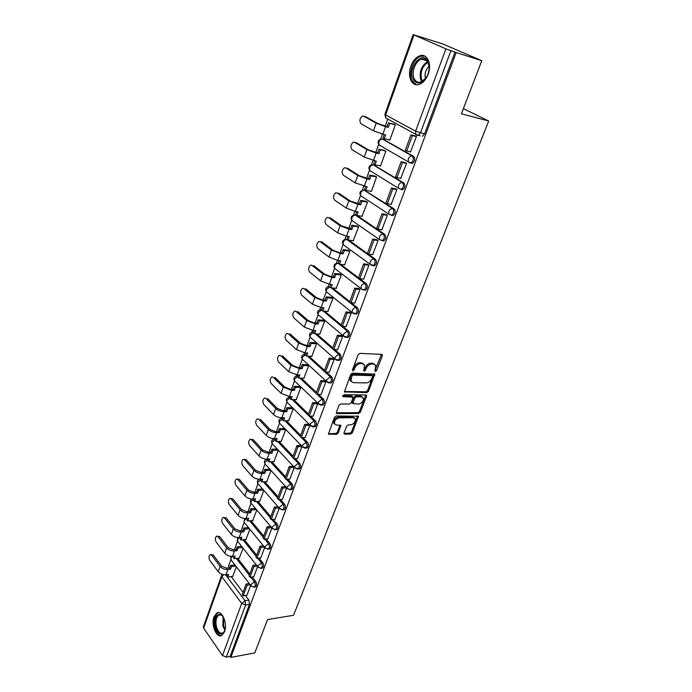<?xml version="1.0" encoding="UTF-8"?>
<svg xmlns="http://www.w3.org/2000/svg" width="692" height="692" viewBox="0 0 692 692"><rect width="100%" height="100%" fill="white"/><g stroke="black" fill="none" stroke-linecap="round" stroke-linejoin="round"><path stroke-width="1.04" d="M375.367 371.5L376.569 370.566L382.313 355.8L382.339 354.78L381.673 354.356L359.927 353.387L358.153 354.762L352.453 369.822L352.937 370.834L354.166 369.874L354.901 367.936C356.181 365.212 358.058 363.75 360.532 363.56L362.357 363.629L364.606 365.039L363.767 370.869L364.252 371.172L365.471 370.22L366.206 368.3C367.487 365.601 369.338 364.156 371.777 363.966L373.568 364.035L375.739 365.402L374.908 370.514L375.367 371.5M374.874 370.618L381.491 354.347M352.41 369.96L353.993 367.141L354.901 367.936M363.741 370.289L365.29 367.513L366.206 368.3M275.675 438.815L275.027 438.884M283.002 418.271L282.423 418.314M290.467 397.346L289.965 397.381M356.441 215.169L355.731 215.195M391.655 215.411L393.142 215.558C395.547 213.525 395.867 211.285 394.103 208.837L364.71 190.386M401.248 189.565L402.709 189.695C405.218 187.593 405.555 185.318 403.739 182.852L373.879 165.085M411.039 163.182L412.475 163.286C415.079 161.132 415.451 158.814 413.582 156.331L383.238 139.282M428.123 74.208C432.145 63.967 427.111 52.981 419.828 55.784C415.927 57.272 412.942 60.706 410.875 66.103C406.965 76.276 411.913 87.201 419.309 84.355C423.097 82.902 426.038 79.519 428.123 74.208M224.554 631.787C227.824 623.795 221.976 609.808 216.83 613.034L213.984 616.814C210.792 624.72 216.527 638.69 221.769 635.472L224.554 631.787M344.062 432.872L344.028 433.746L344.746 434.161L350.714 434.031L352.401 432.69L358.482 416.238L336.191 415.978L334.452 417.345L328.423 434.066L336.554 434.342L338.258 432.993L340.862 425.398L336.476 425.026L334.513 423.867C334.21 420.745 335.776 418.738 339.21 417.838L353.43 417.717L355.299 418.824C355.61 421.904 354.07 423.902 350.68 424.819L348.335 424.853L346.631 426.194L344.062 432.872M413.928 35.024L385.608 114.907L415.615 131.151L445.916 48.873L413.15 34.609L442.733 43.942L481.77 60.688L461.408 113.808L488.682 121.022L293.555 615.3L267.562 619.539L254.768 652.928L230.825 657.4L456.192 52.549L450.916 50.732L420.459 132.968L418.366 135.373L416.965 135.286L415.676 134.291L420.243 135.822M481.77 60.688L456.192 52.549M366.812 392.598L368.516 391.257L374.813 374.156L352.436 373.126L350.68 374.493L344.426 391.888L366.812 392.598L365.904 391.793L367.616 390.461L373.983 373.732M366.544 396.334L360.385 412.164L358.69 413.496L337.09 413.608L336.347 413.167L336.381 412.259L338.985 405.374L340.724 404.016L349.59 404.033L351.311 402.683L353.093 397.182L343.137 396.672L342.627 396.36L343.872 394.743L365.886 394.968L366.578 395.383L366.544 396.334L365.644 395.53L359.494 411.342L360.385 412.164M231.137 576.6L243.056 592.387M245.418 595.509L248.904 600.128L245.055 600.682L245.634 604.981L226.327 657.115L222.487 655.575L203.647 628.146L203.387 626.831L221.561 575.519L221.855 576.782L203.647 628.146M387.719 119.05L385.185 126.169M382.321 134.222L380.565 139.153M378.662 144.49L375.808 152.5M372.971 160.475L371.37 164.973M369.502 170.241L366.622 178.32M363.819 186.209L362.366 190.291M360.515 195.481L357.617 203.621M354.84 211.423L353.534 215.108M351.709 220.238L348.794 228.421M346.043 236.154L344.867 239.441M343.068 244.51L340.135 252.744M337.411 260.4L336.373 263.315M334.591 268.323L331.641 276.61M328.951 284.178L328.043 286.73M326.269 291.695L323.311 300.008M320.647 307.507L319.86 309.705M318.112 314.626L315.137 322.974M312.499 330.395L311.841 332.247M310.103 337.125L307.118 345.507M304.506 352.851L303.961 354.382M303.191 360.091L302.248 359.226L299.247 367.625M296.66 374.9L296.228 376.111M294.515 380.911L291.522 389.337M288.953 396.542L288.633 397.442M286.938 402.216L283.936 410.65M281.393 417.795L281.177 418.392M279.49 423.149L276.48 431.592M272.172 443.702L269.162 452.153M264.984 463.891L261.974 472.342M257.926 483.725L254.915 492.185M250.988 503.222L247.978 511.691M244.164 522.382L241.153 530.851M237.46 541.222L234.45 549.682M230.877 559.741L227.858 568.201M230.825 657.4L230.133 656.405L226.327 657.115M445.916 48.873L450.916 50.732M389.354 139.862L389.83 140.13L395.305 124.897L393.722 124.136M410.486 151.868L416.489 136.488L414.811 135.744M400.755 178.363L406.593 163.286L404.941 162.516M380.064 165.846L380.488 166.097L385.851 151.176L384.302 150.38M391.205 204.322L396.897 189.539L395.279 188.734M370.947 191.312L371.327 191.554L376.586 176.936L375.081 176.097M381.837 229.753L387.39 215.255L385.807 214.434M362.002 216.276L367.513 202.176L366.033 201.303M372.659 254.682L378.083 240.461L376.526 239.614M353.223 240.755L358.612 226.933L357.159 226.016M363.646 279.11L368.957 265.174L367.426 264.292M344.616 264.768L349.884 251.205L348.457 250.262M354.814 303.07L360.013 289.394L358.508 288.495M336.165 288.313L341.32 275.018L339.928 274.041M346.147 326.563L351.233 313.147L349.754 312.222M327.87 311.417L332.921 298.373L331.555 297.361M337.653 349.607L342.635 336.45L341.173 335.499M319.73 334.089L324.678 321.287L323.337 320.249M329.314 372.209L334.193 359.304L332.757 358.335M311.737 356.337L316.59 343.777L315.275 342.713M321.123 394.397L325.906 381.724L324.505 380.738M303.892 378.178L308.649 365.86L307.36 364.762M313.087 416.169L317.784 403.721L316.4 402.718M296.193 399.63L300.856 387.529L299.593 386.413M305.207 437.534L309.808 425.32L308.442 424.3M288.625 420.684L293.209 408.808L291.963 407.666M297.465 458.511L301.971 446.522L300.639 445.484M281.194 441.366L285.692 429.706L284.473 428.547M273.902 461.685L278.305 450.233M289.862 479.115L294.282 467.334M266.731 481.641L271.022 470.508M282.388 499.339L286.696 487.886M259.682 501.25L263.851 490.446M275.053 519.216L279.231 508.092M252.753 520.531L256.801 510.039M267.847 538.731L271.904 527.935M245.945 539.475L249.881 529.293M260.772 557.916L264.707 547.433M239.259 558.098L243.074 548.22M253.808 576.765L257.632 566.584M237.65 558.28L249.829 573.945M252.191 576.972L255.78 581.591L254.414 581.773C255.573 584.005 255.495 585.787 254.189 587.127L253.523 587.205M244.267 539.639L256.715 555.174M259.067 558.107L262.778 562.734L261.403 562.899C262.588 565.139 262.51 566.938 261.161 568.305L260.452 568.383M250.988 520.678L263.73 536.075M266.074 538.912L269.897 543.54L268.522 543.687C269.733 545.936 269.646 547.761 268.254 549.163L267.493 549.223M257.831 501.389L270.857 516.647M273.184 519.372L277.146 524.008L275.762 524.138C277.008 526.396 276.912 528.238 275.468 529.674L274.655 529.735M264.776 481.753L278.115 496.865M280.424 499.486L284.524 504.131L283.14 504.234C284.412 506.501 284.3 508.369 282.812 509.84L281.955 509.883M271.844 461.772L285.511 476.736M287.786 479.227L292.033 483.881L290.649 483.967C291.946 486.251 291.834 488.145 290.285 489.642L289.377 489.677M279.023 441.427L293.027 456.236M295.268 458.606L299.688 463.268L298.295 463.329C299.627 465.629 299.498 467.541 297.897 469.072L296.929 469.098M286.324 420.71L300.691 435.363M302.88 437.586L307.473 442.274L306.08 442.318C307.447 444.619 307.3 446.556 305.648 448.131L304.618 448.139M293.737 399.613L308.494 414.101M310.613 416.186L315.414 420.892L314.012 420.909C315.414 423.227 315.258 425.191 313.545 426.8L312.447 426.782M301.271 378.117L316.443 392.442M318.484 394.371L323.493 399.102L322.091 399.094C323.527 401.421 323.363 403.41 321.581 405.062L320.422 405.028M308.926 356.224L324.539 370.376M326.477 372.132L331.736 376.898L330.326 376.863C331.797 379.207 331.615 381.223 329.773 382.918L328.544 382.858M316.702 333.907L332.791 347.894M334.599 349.46L340.135 354.269L338.717 354.209C340.23 356.57 340.031 358.612 338.12 360.35L336.822 360.264M324.591 311.166L341.199 324.981M342.843 326.347L348.69 331.208L347.272 331.113C348.829 333.483 348.612 335.568 346.631 337.35L345.265 337.229M332.584 287.967L349.771 301.617M351.207 302.759L357.418 307.689L355.999 307.568C357.591 309.955 357.357 312.066 355.299 313.891L353.863 313.736M340.68 264.309L366.319 283.711L364.892 283.564C366.526 285.96 366.276 288.097 364.139 289.983L365.558 290.121C367.694 288.244 367.954 286.107 366.319 283.711M348.872 240.159L375.393 259.249L373.965 259.067C375.644 261.49 375.367 263.661 373.144 265.59L371.561 265.356M382.105 240.721L383.766 240.911C386.075 238.93 386.37 236.725 384.648 234.294L383.221 234.086C384.942 236.517 384.648 238.723 382.339 240.712L379.424 239.527L379.415 236.941C380.297 235.003 381.569 234.052 383.221 234.086L355.532 215.169C353.897 215.108 352.661 216.025 351.821 217.919L351.882 220.445L353.041 221.258M357.115 215.506L384.648 234.294M488.682 121.022L463.381 108.644M246.966 595.284L250.677 585.406M232.676 576.41L236.379 566.826M254.535 586.868L255.556 586.937C256.862 585.596 256.94 583.814 255.78 581.591M261.49 568.071L262.527 568.141C263.886 566.774 263.963 564.975 262.778 562.734M268.565 548.946L269.629 549.016C271.022 547.614 271.117 545.789 269.897 543.54M275.762 529.475L276.843 529.544C278.288 528.117 278.392 526.266 277.146 524.008M283.089 509.658L284.196 509.727C285.692 508.265 285.796 506.397 284.524 504.131M290.545 489.486L291.678 489.547C293.218 488.05 293.339 486.165 292.033 483.881M298.131 468.934L299.29 469.003C300.89 467.472 301.02 465.56 299.688 463.268M305.864 448.009L307.049 448.087C308.701 446.513 308.848 444.575 307.473 442.274M313.727 426.696L314.947 426.774C316.659 425.165 316.815 423.201 315.414 420.892M321.745 404.984L322.991 405.071C324.764 403.419 324.937 401.429 323.493 399.102M329.902 382.858L331.183 382.944C333.025 381.257 333.207 379.242 331.736 376.898M338.224 360.307L339.538 360.402C341.45 358.672 341.64 356.622 340.135 354.269M346.692 337.315L348.041 337.428C350.031 335.646 350.238 333.57 348.69 331.208M355.325 313.883L356.717 314.004C358.776 312.178 359.01 310.068 357.418 307.689M373.092 265.598L374.571 265.763C376.794 263.834 377.071 261.663 375.393 259.249M230.133 656.405L249.483 604.41L248.904 600.128M455.016 52.038L424.533 133.945L422.44 136.333M278.054 506.743L274.378 507.046L275.399 508.222L279.092 507.928M374.614 364.269L372.642 363.248L373.568 364.035M365.29 367.513C366.561 364.814 368.421 363.369 370.851 363.188L372.642 363.248M363.473 363.888L361.44 362.842L362.357 363.629M353.993 367.141C355.264 364.416 357.141 362.963 359.615 362.772L361.44 362.842M344.348 391.525L365.904 391.793M372.538 376.612L372.088 375.626L353.041 375.125L351.813 376.085L350.965 381.223L353.257 382.65L366.267 382.91C368.672 382.693 370.505 381.257 371.768 378.602L372.538 376.612M372.244 375.652L371.172 374.839L372.088 375.626M351.147 381.56L350.057 380.418L350.135 377.304L350.905 375.28L352.133 374.32L371.172 374.839M336.277 412.778L357.807 412.683L359.494 411.342M352.669 396.801L351.484 395.936L342.601 395.859M358.655 404.059C362.089 403.159 363.637 401.118 363.3 397.952L361.449 396.827L356.466 396.784L354.745 398.142L352.963 403.618L358.655 404.059M362.331 397L360.549 396.023L361.449 396.827M352.488 403.185L352.107 401.87L353.846 397.329L355.567 395.98L360.549 396.023M365.644 395.53L365.757 394.968M354.373 417.899L352.548 416.895L353.43 417.717M334.565 423.98L333.639 423.028C333.336 419.914 334.902 417.907 338.336 417.008L352.548 416.895M328.345 433.65L335.689 433.495L337.393 432.154L340.057 424.974M343.959 433.322L349.841 433.201L351.527 431.869L357.669 415.831M364.623 116.42L362.383 116.109C359.598 118.496 359.165 121.057 361.086 123.79L373.472 130.823L385.634 134.992L384.311 138.72L389.881 139.974M384.311 138.72L382.987 137.959L384.164 134.655M363.715 116.204L376.171 123.15L385.548 126.671L388.368 127.345L387.036 126.601L377.893 123.557L365.428 116.619M387.036 126.601L388.376 122.856L395.288 124.932M394.051 124.223L388.376 122.856M415.382 135.883L410.979 134.845L405.33 150.242L406.723 151.038L412.389 135.623L416.454 136.575M406.723 151.038L410.78 151.929M410.979 134.845L412.389 135.623M388.368 127.345L389.717 123.591M428.08 61.562C429.827 65.818 429.542 70.567 427.224 75.809C421.973 84.061 417.233 85.177 412.986 79.156C407.536 68.733 421.48 50.464 427.5 60.507L428.08 61.562M429.222 67.176L427.63 61.45C426.047 59.175 423.98 58.413 421.437 59.166C415.425 60.801 411.083 72.634 414.197 78.698C415.745 81.76 418.02 82.867 421.021 82.019L426.064 77.859M424.827 56.095L420.883 56.199C413.418 58.24 408.046 72.911 411.887 80.436L416.42 84.718M429.161 66.25C425.563 69.684 424.343 73.802 425.511 78.603M225.185 629.4L224.623 631.104C221.388 635.913 218.369 634.702 215.558 627.445C214.191 618.224 215.99 613.908 220.947 614.496L223.637 617.437M222.763 616.105L221.509 615.11L218.888 615.015C216.086 617.186 215.298 621.208 216.518 627.099C218.066 631.891 220.177 633.846 222.85 632.972L224.684 630.966M218.568 612.688L217.824 612.956C214.356 615.646 213.37 620.638 214.875 627.947C216.406 632.955 218.611 635.507 221.509 635.593M355.428 142.474L353.318 142.197C350.628 144.507 350.221 147.024 352.098 149.74L364.226 157.093L376.284 161.167L374.986 164.817L380.539 165.942M374.986 164.817L373.689 164.03L374.813 160.864M354.667 142.31L366.872 149.567L376.145 153.07L378.965 153.667L377.659 152.897L368.585 149.939L356.38 142.682M377.659 152.897L378.965 149.221L385.851 151.193M384.579 150.432L378.965 149.221M405.451 162.62L401.118 161.712L395.59 176.789L396.948 177.619L402.502 162.516L406.559 163.373M396.948 177.619L401.005 178.415M401.118 161.712L402.502 162.516M378.965 153.667L380.28 149.991M346.415 168.018L344.426 167.758C341.839 170.016 341.459 172.49 343.284 175.18L355.16 182.835L367.123 186.814L365.843 190.395L371.388 191.39M365.843 190.395L364.572 189.573L365.653 186.546M345.81 167.897L357.755 175.457L366.933 178.934L369.744 179.47L368.464 178.666L359.468 175.785L347.514 168.225M368.464 178.666L369.753 175.059L371.033 175.863L376.586 176.936M375.315 176.14L369.753 175.059M395.746 188.829L391.464 188.025L386.041 202.799L387.373 203.664L392.814 188.864L396.862 189.617M387.373 203.664L391.421 204.356M391.464 188.025L392.814 188.864M369.744 179.47L371.033 175.863M337.592 193.068L335.707 192.826C333.215 195.014 332.861 197.454 334.643 200.126L346.277 208.067L355.333 211.51L358.136 211.96L356.882 215.471L362.418 216.345M356.882 215.471L355.645 214.624L356.674 211.726M337.116 192.981L348.82 200.836L357.902 204.287L360.714 204.763L359.459 203.924L350.533 201.13L338.82 193.276M359.459 203.924L360.714 200.395L361.977 201.225L367.495 202.168M366.232 201.337L360.714 200.395M386.248 214.503L382.001 213.811L376.69 228.291L377.988 229.182L383.316 214.684L387.364 215.342M377.988 229.182L382.027 229.779M382.001 213.811L383.316 214.684M360.714 204.763L361.977 201.225M328.942 217.643L327.16 217.409C324.764 219.537 324.436 221.933 326.166 224.597L337.566 232.806L346.536 236.232L349.33 236.621L348.102 240.055L353.621 240.807M348.102 240.055L346.882 239.181L347.868 236.413M328.596 217.591L340.057 225.722L349.053 229.147L351.847 229.554L350.628 228.689L341.762 225.973L330.292 217.85M350.628 228.689L351.856 225.229L353.093 226.085L358.568 226.907M357.34 226.05L351.856 225.229M376.941 239.674L372.728 239.077L367.521 253.272L368.793 254.189L374.017 239.977L378.057 240.548M368.793 254.189L372.824 254.699M372.728 239.077L374.017 239.977M351.847 229.554L353.093 226.085M343.163 253.869L341.96 252.978L343.171 249.578L344.382 250.469L343.163 253.869L340.377 253.523L331.468 250.115L320.24 241.716L321.927 241.94L318.787 241.517C316.469 243.593 316.166 245.954 317.862 248.592L329.029 257.069L337.904 260.46L340.689 260.798L339.487 264.171L344.988 264.811M339.487 264.171L338.293 263.263L339.236 260.625M341.96 252.978L339.175 252.623L333.172 250.331L321.927 241.94M348.621 250.279L343.171 249.578M367.824 264.344L363.637 263.842L358.534 277.752L359.779 278.703L364.9 264.776L368.931 265.252M373.455 265.789L374.147 265.866M359.779 278.703L363.802 279.127M363.637 263.842L364.9 264.776M344.382 250.469L349.832 251.17M311.945 265.321L310.57 265.166C308.338 267.19 308.052 269.508 309.705 272.138L320.647 280.865L329.435 284.239L332.221 284.507L331.036 287.82L336.528 288.348M331.036 287.82L329.868 286.886L330.767 284.369M312.04 265.391L323.052 274.049L331.857 277.423L334.643 277.717L333.466 276.8L330.681 276.506L324.747 274.231L313.727 265.581M333.466 276.8L334.651 273.47L335.836 274.378L341.26 274.966M340.066 274.049L334.651 273.47M358.888 288.529L354.728 288.123L349.719 301.764L350.948 302.741L355.965 289.083L359.978 289.472M350.948 302.741L354.953 303.079M354.728 288.123L355.965 289.083M334.643 277.717L335.836 274.378M303.823 288.495L302.508 288.374C300.354 290.337 300.086 292.63 301.703 295.242L312.429 304.203L321.131 307.551L323.908 307.776L322.749 311.019L328.216 311.443M322.749 311.019L321.598 310.068L322.455 307.663M303.996 288.625L314.782 297.517L323.51 300.873L326.287 301.107L325.128 300.164L322.36 299.93L316.478 297.664L305.674 288.78M325.128 300.164L326.295 296.894L327.454 297.837L332.843 298.313M331.684 297.378L326.295 296.894M350.126 312.256L345.991 311.936L341.078 325.309L342.28 326.304L347.202 312.914L351.207 313.225M342.28 326.304L346.277 326.572M345.991 311.936L347.202 312.914M326.287 301.107L327.454 297.837M295.856 311.236L294.602 311.149C292.526 313.061 292.275 315.318 293.849 317.913L304.368 327.108L312.983 330.439L315.751 330.603L314.609 333.786L320.067 334.106M314.609 333.786L313.485 332.809L314.306 330.517M296.098 311.417L306.677 320.552L315.318 323.882L318.086 324.064L316.953 323.095L314.185 322.913L308.364 320.664L297.776 311.547M316.953 323.095L318.095 319.886L319.228 320.854L324.6 321.226M323.458 320.258L318.095 319.886M341.537 335.525L337.419 335.283L332.601 348.405L333.778 349.425L338.613 336.295L342.601 336.52M333.778 349.425L337.765 349.616M337.419 335.283L338.613 336.295M318.086 324.064L319.228 320.854M288.028 333.561L286.834 333.492C284.836 335.369 284.602 337.592 286.142 340.17L296.453 349.59L304.99 352.885L307.741 353.007L306.625 356.129L312.066 356.354M306.625 356.129L305.527 355.134L306.305 352.946M288.348 333.795L298.719 343.145L307.283 346.458L310.033 346.588L308.926 345.593L306.167 345.464L300.397 343.232L290.017 333.89M308.926 345.593L310.051 342.445L311.166 343.44L316.503 343.708M315.388 342.722L310.051 342.445M333.112 358.344L329.011 358.188L324.288 371.059L325.439 372.106L330.179 359.217L334.167 359.373M325.439 372.106L329.418 372.218M329.011 358.188L330.179 359.217M310.033 346.588L311.166 343.44M280.355 355.48L279.222 355.437C277.284 357.262 277.068 359.459 278.573 362.02L288.685 371.647L297.136 374.926L299.887 374.995L298.788 378.066L304.221 378.187M298.788 378.066L297.707 377.045L298.451 374.96M280.736 355.757L290.917 365.324L299.385 368.611L302.136 368.698L301.046 367.677L298.304 367.599L292.586 365.385L282.405 355.826M301.046 367.677L302.153 364.589L303.243 365.601L308.563 365.774M307.464 364.77L302.153 364.589M324.842 380.747L320.768 380.661L316.132 393.29L317.265 394.353L321.91 381.716L325.88 381.794M317.265 394.353L321.226 394.397M320.768 380.661L321.91 381.716M302.136 368.698L303.243 365.601M272.821 377.01L271.748 376.984C269.88 378.758 269.672 380.929 271.143 383.48L281.064 393.307L289.438 396.559L292.171 396.585L291.098 399.595L296.505 399.63M291.098 399.595L290.034 398.549L290.744 396.568M273.271 377.33L283.244 387.096L291.643 390.357L294.385 390.4L293.313 389.362L290.579 389.319L284.914 387.122L274.932 377.365M293.313 389.362L294.394 386.326L295.467 387.364L300.769 387.442M299.688 386.413L294.394 386.326M316.728 402.718L312.672 402.709L308.122 415.105L309.238 416.195L313.796 403.782L317.758 403.799M309.238 416.195L313.191 416.169M312.672 402.709L313.796 403.782M294.385 390.4L295.467 387.364M265.425 398.142L264.405 398.134C262.597 399.872 262.406 402.009 263.842 404.552L273.574 414.569C275.814 416.549 278.582 417.631 281.869 417.804L284.602 417.778L283.547 420.736L288.936 420.684M283.547 420.736L282.5 419.672L283.175 417.795M265.936 398.514L275.719 408.47C277.976 410.442 280.744 411.524 284.04 411.714L286.773 411.705L285.727 410.65L282.993 410.659L277.388 408.47L267.588 398.523M285.727 410.65L286.782 407.675L287.837 408.721L293.114 408.721M292.059 407.666L286.782 407.675M308.77 424.291L304.731 424.352L300.267 436.514L301.349 437.629L305.829 425.45L309.782 425.39M301.349 437.629L305.293 437.534M304.731 424.352L305.829 425.45M286.773 411.705L287.837 408.721M258.159 418.911L257.19 418.92C255.452 420.615 255.279 422.726 256.671 425.251L266.23 435.45C268.427 437.465 271.169 438.529 274.439 438.659L277.163 438.598L276.125 441.505L281.497 441.358M276.125 441.505L275.105 440.415L275.745 438.633M258.73 419.317L268.332 429.464C270.546 431.471 273.288 432.543 276.575 432.682L279.291 432.63L278.27 431.557L275.546 431.609L269.992 429.438L260.374 419.3M278.27 431.557L279.308 428.625L280.338 429.697L285.597 429.611M284.559 428.538L279.308 428.625M300.959 445.475L296.937 445.596L292.552 457.542L293.616 458.666L298.01 446.712L301.946 446.591M293.616 458.666L297.543 458.511M296.937 445.596L298.01 446.712M279.291 432.63L280.338 429.697M251.032 439.308L253.289 439.714L251.646 439.757L250.115 439.325C248.428 440.986 248.264 443.07 249.63 445.579L259.007 455.959C261.169 458 263.886 459.064 267.147 459.151L269.863 459.038L268.842 461.893L274.196 461.668M268.842 461.893L267.839 460.794L268.444 459.099M251.646 439.757L261.074 450.077C263.254 452.11 265.97 453.182 269.24 453.277L271.956 453.182L270.944 452.084L268.228 452.179L262.726 450.025L253.289 439.714M270.944 452.084L271.965 449.212L272.977 450.302L278.21 450.129M277.198 449.047L271.965 449.212M293.287 466.261L289.282 466.451L284.974 478.181L286.021 479.331L290.337 467.584L294.264 467.403M286.021 479.331L289.939 479.106M289.282 466.451L290.337 467.584M271.956 453.182L272.977 450.302M244.025 459.35L246.326 459.765L244.691 459.834L243.16 459.384C241.525 461.002 241.378 463.06 242.71 465.56L251.914 476.105C254.042 478.172 256.732 479.236 259.976 479.271L262.683 479.123L261.68 481.926L267.017 481.623M261.68 481.926L260.702 480.81L261.273 479.201M244.691 459.834L253.947 470.335C256.083 472.394 258.782 473.449 262.034 473.51L264.742 473.371L263.747 472.255L261.048 472.394L255.59 470.249L246.326 459.765M263.747 472.255L264.759 469.436L265.745 470.543L270.823 470.301M269.828 469.193L264.759 469.436M285.614 486.692L281.765 486.934L277.535 498.448L278.565 499.615L282.803 488.085L286.661 487.843M278.565 499.615L282.466 499.339M281.765 486.934L282.803 488.085M264.742 473.371L265.745 470.543M237.14 479.046L239.493 479.478L236.327 479.089C234.744 480.672 234.605 482.705 235.911 485.196L244.942 495.904C247.044 497.998 249.708 499.044 252.935 499.044L255.633 498.863L254.647 501.613L259.967 501.233M254.647 501.613L253.679 500.48L254.223 498.958M237.858 479.565L246.94 490.23C249.051 492.315 251.715 493.37 254.959 493.379L257.649 493.206L256.68 492.073L253.99 492.246L248.584 490.126L239.493 479.478M256.68 492.073L257.666 489.305L258.644 490.429L263.557 490.118M262.579 488.993L257.666 489.305M274.378 507.046L270.226 518.36L271.238 519.545L275.399 508.222M271.238 519.545L275.131 519.208M257.649 493.206L258.644 490.429M230.384 498.404L232.763 498.846L231.137 498.958L229.614 498.456C228.083 500.005 227.953 502.02 229.225 504.494L238.1 515.35C240.159 517.478 242.797 518.516 246.015 518.481L248.705 518.256L247.736 520.964L253.038 520.505M247.736 520.964L246.785 519.804L247.303 518.369M231.137 498.958L240.063 509.779C242.131 511.89 244.778 512.936 248.004 512.91L250.686 512.694L249.734 511.552L247.053 511.76L241.698 509.649L232.763 498.846M249.734 511.552L250.712 508.819L251.663 509.961L256.429 509.597M255.469 508.456L250.712 508.819M270.676 526.482L267.129 526.802L263.047 537.918L264.041 539.12L268.133 527.996L271.679 527.667M264.041 539.12L267.916 538.731M267.129 526.802L268.133 527.996M250.686 512.694L251.663 509.961M223.741 517.434L226.154 517.893L223.014 517.495C221.527 519.009 221.405 520.998 222.651 523.463L231.37 534.466C233.394 536.611 236.015 537.649 239.216 537.572L241.897 537.312L240.946 539.976L246.231 539.449M240.946 539.976L240.012 538.808L240.496 537.45M224.537 518.023L233.299 528.991C235.332 531.127 237.962 532.165 241.171 532.096L243.843 531.845L242.909 530.686L240.236 530.937L234.925 528.835L226.154 517.893M242.909 530.686L243.861 528.005L244.804 529.164L249.423 528.74M248.48 527.589L243.861 528.005M263.418 545.85L260.002 546.213L255.997 557.138L256.966 558.349L260.988 547.424L264.396 547.052M256.966 558.349L260.832 557.908M260.002 546.213L260.988 547.424M243.843 531.845L244.804 529.164M217.21 536.144L219.658 536.611L216.527 536.213C215.091 537.693 214.978 539.656 216.198 542.113L224.753 553.254C226.751 555.425 229.346 556.454 232.538 556.342L235.202 556.048L234.268 558.66L239.536 558.063M234.268 558.66L233.351 557.484L233.81 556.204M218.049 536.767L226.647 547.874C228.654 550.036 231.258 551.066 234.45 550.962L237.122 550.676L236.197 549.5L233.533 549.785L228.273 547.701L219.658 536.611M236.197 549.5L237.14 546.862L238.065 548.038L242.555 547.562M241.629 546.395L237.14 546.862M256.291 564.897L253.004 565.286L249.068 576.021L250.02 577.249L253.964 566.506L257.251 566.108M250.02 577.249L253.869 576.756M253.004 565.286L253.964 566.506M237.122 550.676L238.065 548.038M210.8 554.543L213.274 555.019L211.665 555.192L210.143 554.612C208.75 556.065 208.655 558.012 209.84 560.451L218.248 571.73C220.212 573.919 222.789 574.94 225.964 574.793L228.62 574.464L227.703 577.033L232.945 576.367M227.703 577.033L226.803 575.839L227.236 574.637M211.665 555.192L220.117 566.437C222.089 568.616 224.666 569.646 227.85 569.507L230.505 569.179L229.606 567.994L226.941 568.314L221.734 566.246L213.274 555.019M229.606 567.994L230.523 565.407L231.431 566.592L235.808 566.073M234.891 564.888L230.523 565.407M249.293 583.607L246.127 584.031L242.252 594.584L243.186 595.821L247.07 585.268L250.236 584.844M243.186 595.821L247.027 595.276M246.127 584.031L247.07 585.268M230.505 569.179L231.431 566.592M375.644 369.779L376.569 370.566M353.257 369.078L354.166 369.874M364.554 369.433L365.471 370.22M267.839 459.125L268.314 459.462M272.804 444.316L272.12 443.589C271.074 441.28 271.748 439.723 274.162 438.901L275.528 439.221M280.191 423.824L279.447 423.063C278.366 420.719 279.049 419.144 281.514 418.323L282.881 418.617M287.716 402.96L286.912 402.164C285.787 399.786 286.488 398.185 288.997 397.372L290.363 397.649M295.38 381.724L294.507 380.894C293.347 378.472 294.048 376.855 296.617 376.033L297.975 376.292M327.705 382.538L302.248 359.226C301.046 356.769 301.755 355.126 304.385 354.304L305.734 354.538M311.149 338.059L310.137 337.168C308.892 334.66 309.609 332.99 312.3 332.169L313.64 332.385M319.263 315.621L318.164 314.696C316.875 312.135 317.602 310.44 320.361 309.618L321.693 309.808M327.541 292.751L326.356 291.799C325.015 289.187 325.75 287.465 328.579 286.644L329.825 286.765M335.975 269.447L334.694 268.461C333.302 265.797 334.054 264.05 336.952 263.228L338.319 263.418L364.892 283.564C363.248 283.59 362.002 284.533 361.146 286.41L361.129 288.754L364.139 289.983L362.625 289.784M338.526 263.444L338.319 263.418C336.701 263.427 335.482 264.335 334.668 266.161L334.694 268.461L362.547 289.758M344.581 245.686L343.206 244.683C341.753 241.958 342.523 240.185 345.49 239.354L346.839 239.527L373.965 259.067C372.313 259.067 371.059 260.019 370.185 261.922L370.185 264.387L374.571 265.763M347.488 239.614L346.839 239.527C345.213 239.501 343.985 240.418 343.163 242.269L343.206 244.683L371.708 265.408M383.766 240.911L379.424 239.527L351.882 220.445C350.368 217.66 351.147 215.843 354.2 215.013L356.717 215.35M361.691 196.372L360.722 195.732C359.157 192.878 359.944 191.035 363.084 190.196L364.39 190.326L392.667 208.595C394.431 211.043 394.111 213.283 391.715 215.324L388.843 214.165L388.826 211.458C389.726 209.486 391.006 208.526 392.667 208.595L394.103 208.837M365.808 190.585L364.39 190.326C362.755 190.239 361.509 191.156 360.653 193.085L360.722 195.732L388.843 214.165L393.142 215.558M370.575 171.045L369.744 170.535C368.118 167.611 368.914 165.725 372.14 164.878L373.429 164.99L402.303 182.576C404.119 185.041 403.773 187.324 401.273 189.426L398.471 188.293L398.436 185.447C399.353 183.432 400.642 182.472 402.303 182.576L403.739 182.852M374.856 165.284L373.429 164.99C371.786 164.878 370.531 165.795 369.666 167.749L369.744 170.535L398.471 188.293L402.709 189.695M379.666 145.251L378.957 144.836C377.252 141.834 378.066 139.905 381.387 139.057L382.65 139.153L412.147 156.02C414.006 158.503 413.634 160.821 411.031 162.983L409.603 162.88L408.289 161.876L408.245 158.892C409.171 156.842 410.477 155.882 412.147 156.02L413.582 156.331M384.077 139.473L382.65 139.153C380.998 138.997 379.735 139.922 378.853 141.912L378.957 144.836L408.289 161.876L412.475 163.286M225.644 574.827L245.055 600.682L241.698 603.415L221.855 576.782L223.628 574.715M222.487 655.575L241.698 603.415L245.634 604.981L249.483 604.41M236.301 558.427L249.354 575.251M250.824 577.145L254.414 581.773L251.032 584.506L250.971 585.787L254.189 587.127L255.556 586.937M242.909 539.777L256.248 556.454M257.701 558.271L261.403 562.899L258.004 565.641L257.934 566.973L261.161 568.305L262.527 568.141M249.63 520.799L263.271 537.321M264.699 539.051L268.522 543.687L265.097 546.438L265.027 547.83L268.254 549.163L269.629 549.016M256.464 501.484L270.416 517.858M271.809 519.493L275.762 524.138L272.311 526.897L272.25 528.342L275.468 529.674L276.843 529.544M263.41 481.831L277.682 498.041M279.04 499.581L283.14 504.234L279.663 507.002L279.603 508.508L282.812 509.84L284.196 509.727M270.468 461.823L285.087 477.869M286.401 479.305L290.649 483.967L287.145 486.744L287.085 488.318L290.285 489.642L291.678 489.547M277.648 441.461L292.63 457.334M293.875 458.658L298.295 463.329L294.766 466.114L294.705 467.757L299.29 469.003M284.94 420.727L300.302 436.418M301.487 437.621L306.08 442.318L302.525 445.112L302.473 446.824L307.049 448.087M292.353 399.604L314.012 420.909L310.431 423.703L310.379 425.502L314.947 426.774M299.887 378.091L322.091 399.094L318.484 401.905L318.441 403.773L322.991 405.071M307.533 356.172L330.326 376.863L326.693 379.683L326.65 381.638L331.183 382.944M315.301 333.829L338.717 354.209L335.058 357.037L335.023 359.079L339.538 360.402M323.19 311.054L347.272 331.113L343.587 333.951L343.552 336.096L348.041 337.428M331.183 287.829L355.999 307.568C354.356 307.629 353.119 308.571 352.28 310.414L352.254 312.654L356.717 314.004M353.577 313.632L326.356 291.799L326.339 289.593L329.876 286.851M344.78 337.047L318.164 314.696L318.156 312.585L321.676 309.86M336.165 360.013L310.137 337.168L310.128 335.153L313.623 332.428M302.248 359.226L302.257 357.306L305.717 354.589M319.419 404.638L294.507 380.894L294.524 379.052L297.958 376.344M311.279 426.333L286.912 402.164L286.929 400.4L290.337 397.701M303.304 447.62L279.447 423.063L279.473 421.367L282.864 418.677M295.475 468.527L272.12 443.589L272.146 441.963L275.511 439.282M287.786 489.054L264.924 463.752L264.95 462.195L268.288 459.523M265.546 464.444L264.924 463.752C263.911 461.573 264.534 460.042 266.766 459.151M280.251 509.208L257.848 483.57L257.882 482.073L261.195 479.409M258.427 484.227L257.848 483.57C256.94 481.796 257.32 480.36 258.99 479.262M272.847 529.008L250.893 503.041L250.937 501.605L254.154 498.967M251.43 503.672L250.893 503.041C250.08 501.51 250.331 500.169 251.637 499.027M265.581 548.462L244.068 522.183L244.112 520.808L246.378 518.446M244.561 522.789L244.068 522.183L244.518 518.455M258.436 567.578L237.356 540.997L237.399 539.673L239.198 537.572L241.171 532.096M237.806 541.577L237.59 537.554M251.43 586.358L230.756 559.499L230.799 558.228L232.261 556.368M231.171 560.044L230.825 556.333M424.533 133.945L415.615 131.151L415.676 134.291L386.344 118.306M385.608 114.907L384.908 114.336L385.729 117.969L385.608 114.907M370.851 363.188L371.777 363.966M359.615 362.772L360.532 363.56M381.378 355.031L382.313 355.8M344.348 391.603L345.152 392.338M373.87 374.355L374.787 375.142M367.616 390.461L368.516 391.257M352.133 374.32L353.041 375.125M350.905 375.28L351.813 376.085M350.135 377.304L351.043 378.109M357.807 412.683L358.69 413.496M336.277 412.847L337.09 413.608M351.484 395.936L352.384 396.75M342.575 396.153L343.137 396.672M355.567 395.98L356.466 396.784M353.846 397.329L354.745 398.142M352.107 401.87L352.998 402.692M338.336 417.008L339.21 417.838M339.954 425.45L340.827 426.289M337.393 432.154L338.258 432.993M335.689 433.495L336.554 434.342M328.345 433.702L329.167 434.498M357.565 416.325L358.447 417.146M351.527 431.869L352.401 432.69M349.841 433.201L350.714 434.031M343.959 433.4L344.746 434.161M385.548 126.671L382.814 134.343M376.171 123.15L373.472 130.823M421.662 81.768L421.021 80.635C418.859 72.452 421.065 66.06 427.647 61.467M428.037 62.142C421.852 66.709 419.802 72.842 421.895 80.557L422.354 81.422M224.909 630.351L222.867 626.07L223.135 616.615M223.611 617.394L223.611 625.871L225.168 629.443M376.145 153.07L373.472 160.587M366.872 149.567L364.226 157.093M366.933 178.934L364.312 186.304M357.755 175.457L355.16 182.835M357.902 204.287L355.333 211.51M348.82 200.836L346.277 208.067M349.053 229.147L346.536 236.232M340.057 225.722L337.566 232.806M340.377 253.523L337.904 260.46M331.468 250.115L329.029 257.069M331.857 277.423L329.435 284.239M323.052 274.049L320.647 280.865M323.51 300.873L321.131 307.551M314.782 297.517L312.429 304.203M315.318 323.882L312.983 330.439M306.677 320.552L304.368 327.108M307.283 346.458L304.99 352.885M298.719 343.145L296.453 349.59M299.385 368.611L297.136 374.926M290.917 365.324L288.685 371.647M291.643 390.357L289.438 396.559M283.244 387.096L281.064 393.307M284.04 411.714L281.869 417.804M275.719 408.47L273.574 414.569M276.575 432.682L274.439 438.659M268.332 429.464L266.23 435.45M269.24 453.277L267.147 459.151M261.074 450.077L259.007 455.959M262.034 473.51L259.976 479.271M253.947 470.335L251.914 476.105M254.959 493.379L252.935 499.044M246.94 490.23L244.942 495.904M248.004 512.91L246.015 518.481M240.063 509.779L238.1 515.35M233.299 528.991L231.37 534.466M234.45 550.962L232.538 556.342M226.647 547.874L224.753 553.254M227.85 569.507L225.964 574.793M220.117 566.437L218.248 571.73M365.558 290.121L364.139 289.983M222.288 574.386L221.561 575.519M413.15 34.609L384.908 114.336M381.854 354.382L382.339 354.78M374.363 373.767L374.813 374.156M350.057 380.418L350.965 381.223M352.072 402.805L352.963 403.618M333.639 423.028L334.513 423.867M427.258 60.922L421.437 59.166M427.63 61.45L427.5 60.507M220.532 614.764L218.888 615.015M221.509 615.11L220.947 614.496"/></g></svg>
